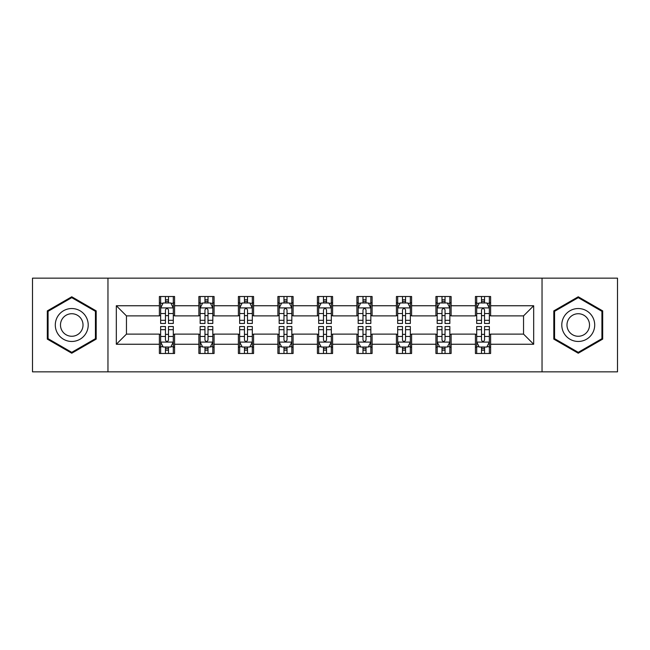 <?xml version="1.0" encoding="UTF-8"?>
<svg xmlns="http://www.w3.org/2000/svg" width="650" height="650" viewBox="0 0 650 650"><rect width="100%" height="100%" fill="white"/><g stroke="black" fill="none" stroke-linecap="round" stroke-linejoin="round"><path stroke-width="0.97" d="M542.035 371.849L617.5 371.849L617.5 278.151L542.035 278.151L542.035 371.849L107.965 371.849L107.965 278.151L32.5 278.151L32.5 371.849L107.965 371.849M542.035 278.151L107.965 278.151M490.62 305.752L490.62 296.514L475.426 296.514L475.426 305.752L451.116 305.752L451.116 296.514L435.923 296.514L435.923 305.752L411.613 305.752L411.613 296.514L396.419 296.514L396.419 305.752L372.101 305.752L372.101 296.514L356.907 296.514L356.907 305.752L332.597 305.752L332.597 296.514L317.403 296.514L317.403 305.752L293.093 305.752L293.093 296.514L277.899 296.514L277.899 305.752L253.581 305.752L253.581 296.514L238.387 296.514L238.387 305.752L214.078 305.752L214.078 296.514L198.884 296.514L198.884 305.752L174.574 305.752L174.574 296.514L159.38 296.514L159.38 305.752L116.326 305.752L116.326 344.248L126.457 334.116L159.38 334.116L159.38 353.486L174.574 353.486L174.574 334.116L198.884 334.116L198.884 353.486L214.078 353.486L214.078 334.116L238.387 334.116L238.387 353.486L253.581 353.486L253.581 334.116L277.899 334.116L277.899 353.486L293.093 353.486L293.093 334.116L317.403 334.116L317.403 353.486L332.597 353.486L332.597 334.116L356.907 334.116L356.907 353.486L372.101 353.486L372.101 334.116L396.419 334.116L396.419 353.486L411.613 353.486L411.613 334.116L435.923 334.116L435.923 353.486L451.116 353.486L451.116 334.116L475.426 334.116L475.426 353.486L490.62 353.486L490.62 334.116L523.543 334.116L523.543 315.884L490.62 315.884L490.62 305.752L533.674 305.752L533.674 344.248L490.62 344.248M475.426 344.248L451.116 344.248M435.923 344.248L411.613 344.248M396.419 344.248L372.101 344.248M356.907 344.248L332.597 344.248M317.403 344.248L293.093 344.248M277.899 344.248L253.581 344.248M238.387 344.248L214.078 344.248M198.884 344.248L174.574 344.248M159.38 344.248L116.326 344.248M475.426 305.752L475.426 315.884L451.116 315.884L451.116 305.752M435.923 305.752L435.923 315.884L411.613 315.884L411.613 305.752M396.419 305.752L396.419 315.884L372.101 315.884L372.101 305.752M356.907 305.752L356.907 315.884L332.597 315.884L332.597 305.752M317.403 305.752L317.403 315.884L293.093 315.884L293.093 305.752M277.899 305.752L277.899 315.884L253.581 315.884L253.581 305.752M238.387 305.752L238.387 315.884L214.078 315.884L214.078 305.752M198.884 305.752L198.884 315.884L174.574 315.884L174.574 305.752M159.38 305.752L159.38 315.884L126.457 315.884L116.326 305.752M126.457 315.884L126.457 334.116M533.674 344.248L523.543 334.116M523.543 315.884L533.674 305.752M159.38 302.843L160.639 302.843M165.457 302.843L168.496 302.843M173.306 302.843L174.574 302.843M159.38 315.632L160.639 315.632M165.457 315.632L168.496 315.632M173.306 315.632L174.574 315.632M159.38 334.368L160.639 334.368M165.457 334.368L168.496 334.368M173.306 334.368L174.574 334.368M159.38 347.157L160.639 347.157M165.457 347.157L168.496 347.157M173.306 347.157L174.574 347.157M198.884 334.368L200.151 334.368M204.961 334.368L208 334.368M212.81 334.368L214.078 334.368M198.884 347.157L200.151 347.157M204.961 347.157L208 347.157M212.81 347.157L214.078 347.157M198.884 302.843L200.151 302.843M204.961 302.843L208 302.843M212.81 302.843L214.078 302.843M198.884 315.632L200.151 315.632M204.961 315.632L208 315.632M212.81 315.632L214.078 315.632M238.387 334.368L239.655 334.368M244.465 334.368L247.504 334.368M252.322 334.368L253.581 334.368M238.387 347.157L239.655 347.157M244.465 347.157L247.504 347.157M252.322 347.157L253.581 347.157M238.387 302.843L239.655 302.843M244.465 302.843L247.504 302.843M252.322 302.843L253.581 302.843M238.387 315.632L239.655 315.632M244.465 315.632L247.504 315.632M252.322 315.632L253.581 315.632M277.899 334.368L279.159 334.368M283.977 334.368L287.016 334.368M291.826 334.368L293.093 334.368M277.899 347.157L279.159 347.157M283.977 347.157L287.016 347.157M291.826 347.157L293.093 347.157M277.899 302.843L279.159 302.843M283.977 302.843L287.016 302.843M291.826 302.843L293.093 302.843M277.899 315.632L279.159 315.632M283.977 315.632L287.016 315.632M291.826 315.632L293.093 315.632M317.403 334.368L318.671 334.368M323.481 334.368L326.519 334.368M331.329 334.368L332.597 334.368M317.403 347.157L318.671 347.157M323.481 347.157L326.519 347.157M331.329 347.157L332.597 347.157M317.403 302.843L318.671 302.843M323.481 302.843L326.519 302.843M331.329 302.843L332.597 302.843M317.403 315.632L318.671 315.632M323.481 315.632L326.519 315.632M331.329 315.632L332.597 315.632M356.907 334.368L358.174 334.368M362.984 334.368L366.023 334.368M370.841 334.368L372.101 334.368M356.907 347.157L358.174 347.157M362.984 347.157L366.023 347.157M370.841 347.157L372.101 347.157M356.907 302.843L358.174 302.843M362.984 302.843L366.023 302.843M370.841 302.843L372.101 302.843M356.907 315.632L358.174 315.632M362.984 315.632L366.023 315.632M370.841 315.632L372.101 315.632M396.419 334.368L397.678 334.368M402.496 334.368L405.535 334.368M410.345 334.368L411.613 334.368M396.419 347.157L397.678 347.157M402.496 347.157L405.535 347.157M410.345 347.157L411.613 347.157M396.419 302.843L397.678 302.843M402.496 302.843L405.535 302.843M410.345 302.843L411.613 302.843M396.419 315.632L397.678 315.632M402.496 315.632L405.535 315.632M410.345 315.632L411.613 315.632M435.923 334.368L437.19 334.368M442 334.368L445.039 334.368M449.849 334.368L451.116 334.368M435.923 347.157L437.19 347.157M442 347.157L445.039 347.157M449.849 347.157L451.116 347.157M435.923 302.843L437.19 302.843M442 302.843L445.039 302.843M449.849 302.843L451.116 302.843M435.923 315.632L437.19 315.632M442 315.632L445.039 315.632M449.849 315.632L451.116 315.632M475.426 334.368L476.694 334.368M481.504 334.368L484.543 334.368M489.361 334.368L490.62 334.368M475.426 347.157L476.694 347.157M481.504 347.157L484.543 347.157M489.361 347.157L490.62 347.157M475.426 302.843L476.694 302.843M481.504 302.843L484.543 302.843M489.361 302.843L490.62 302.843M475.426 315.632L476.694 315.632M481.504 315.632L484.543 315.632M489.361 315.632L490.62 315.632M71.752 353.218L96.192 339.113L96.192 310.887L71.752 296.782L47.312 310.887L47.312 339.113L71.752 353.218M602.688 310.887L578.248 296.782L553.808 310.887L553.808 339.113L578.248 353.218L602.688 339.113L602.688 310.887M168.496 299.804L165.457 299.804M173.306 320.304L168.496 320.304L168.496 323.481L173.306 323.481L173.306 308.035L170.771 302.965L163.174 302.965L160.639 308.035L160.639 323.481L165.457 323.481L165.457 320.304L160.639 320.304M160.639 308.035L160.639 296.514M173.306 308.035L173.306 296.514M165.457 302.965L165.457 296.514M168.496 296.514L168.496 302.965M168.496 320.304L168.496 309.928C167.481 307.978 166.465 307.978 165.457 309.928L165.457 320.304M165.457 350.196L168.496 350.196M160.639 329.696L165.457 329.696L165.457 326.519L160.639 326.519L160.639 341.965L163.174 347.035L170.771 347.035L173.306 341.965L173.306 326.519L168.496 326.519L168.496 329.696L173.306 329.696M173.306 341.965L173.306 353.486M160.639 341.965L160.639 353.486M168.496 347.035L168.496 353.486M165.457 353.486L165.457 347.035M165.457 329.696L165.457 340.072C166.465 342.022 167.481 342.022 168.496 340.072L168.496 329.696M86.011 333.231A16.461 16.461 0 0 0 79.983 310.741A16.461 16.461 0 0 0 57.501 316.769A16.461 16.461 0 0 0 63.521 339.259A16.461 16.461 0 0 0 86.011 333.231M81.51 330.639A11.269 11.269 0 0 0 77.391 315.242A11.269 11.269 0 0 0 61.994 319.361A11.269 11.269 0 0 0 66.121 334.758A11.269 11.269 0 0 0 81.51 330.639M48.076 338.674L48.076 311.326L71.752 297.659L95.428 311.326L95.428 338.674L71.752 352.341L48.076 338.674M578.248 308.539A16.461 16.461 0 0 0 561.787 325A16.461 16.461 0 0 0 578.248 341.461A16.461 16.461 0 0 0 594.709 325A16.461 16.461 0 0 0 578.248 308.539M578.248 313.731A11.269 11.269 0 0 0 566.979 325A11.269 11.269 0 0 0 578.248 336.269A11.269 11.269 0 0 0 589.517 325A11.269 11.269 0 0 0 578.248 313.731M601.924 338.674L578.248 352.341L554.572 338.674L554.572 311.326L578.248 297.659L601.924 311.326L601.924 338.674M208 299.804L204.961 299.804M212.81 320.304L208 320.304L208 323.481L212.81 323.481L212.81 308.035L210.283 302.965L202.678 302.965L200.151 308.035L200.151 323.481L204.961 323.481L204.961 320.304L200.151 320.304M200.151 308.035L200.151 296.514M212.81 308.035L212.81 296.514M204.961 302.965L204.961 296.514M208 296.514L208 302.965M208 320.304L208 309.928C206.984 307.978 205.977 307.978 204.961 309.928L204.961 320.304M247.504 299.804L244.465 299.804M252.322 320.304L247.504 320.304L247.504 323.481L252.322 323.481L252.322 308.035L249.787 302.965L242.19 302.965L239.655 308.035L239.655 323.481L244.465 323.481L244.465 320.304L239.655 320.304M239.655 308.035L239.655 296.514M252.322 308.035L252.322 296.514M244.465 302.965L244.465 296.514M247.504 296.514L247.504 302.965M247.504 320.304L247.504 309.928C246.496 307.978 245.481 307.978 244.465 309.928L244.465 320.304M204.961 350.196L208 350.196M200.151 329.696L204.961 329.696L204.961 326.519L200.151 326.519L200.151 341.965L202.678 347.035L210.283 347.035L212.81 341.965L212.81 326.519L208 326.519L208 329.696L212.81 329.696M212.81 341.965L212.81 353.486M200.151 341.965L200.151 353.486M208 347.035L208 353.486M204.961 353.486L204.961 347.035M204.961 329.696L204.961 340.072C205.969 342.022 206.984 342.022 208 340.072L208 329.696M244.465 350.196L247.504 350.196M239.655 329.696L244.465 329.696L244.465 326.519L239.655 326.519L239.655 341.965L242.19 347.035L249.787 347.035L252.322 341.965L252.322 326.519L247.504 326.519L247.504 329.696L252.322 329.696M252.322 341.965L252.322 353.486M239.655 341.965L239.655 353.486M247.504 347.035L247.504 353.486M244.465 353.486L244.465 347.035M244.465 329.696L244.465 340.072C245.481 342.022 246.488 342.022 247.504 340.072L247.504 329.696M287.016 299.804L283.977 299.804M291.826 320.304L287.016 320.304L287.016 323.481L291.826 323.481L291.826 308.035L289.291 302.965L281.694 302.965L279.159 308.035L279.159 323.481L283.977 323.481L283.977 320.304L279.159 320.304M279.159 308.035L279.159 296.514M291.826 308.035L291.826 296.514M283.977 302.965L283.977 296.514M287.016 296.514L287.016 302.965M287.016 320.304L287.016 309.928C286 307.978 284.984 307.978 283.977 309.928L283.977 320.304M326.519 299.804L323.481 299.804M331.329 320.304L326.519 320.304L326.519 323.481L331.329 323.481L331.329 308.035L328.803 302.965L321.197 302.965L318.671 308.035L318.671 323.481L323.481 323.481L323.481 320.304L318.671 320.304M318.671 308.035L318.671 296.514M331.329 308.035L331.329 296.514M323.481 302.965L323.481 296.514M326.519 296.514L326.519 302.965M326.519 320.304L326.519 309.928C325.512 307.978 324.496 307.978 323.481 309.928L323.481 320.304M366.023 299.804L362.984 299.804M370.841 320.304L366.023 320.304L366.023 323.481L370.841 323.481L370.841 308.035L368.306 302.965L360.709 302.965L358.174 308.035L358.174 323.481L362.984 323.481L362.984 320.304L358.174 320.304M358.174 308.035L358.174 296.514M370.841 308.035L370.841 296.514M362.984 302.965L362.984 296.514M366.023 296.514L366.023 302.965M366.023 320.304L366.023 309.928C365.016 307.978 364 307.978 362.984 309.928L362.984 320.304M283.977 350.196L287.016 350.196M279.159 329.696L283.977 329.696L283.977 326.519L279.159 326.519L279.159 341.965L281.694 347.035L289.291 347.035L291.826 341.965L291.826 326.519L287.016 326.519L287.016 329.696L291.826 329.696M291.826 341.965L291.826 353.486M279.159 341.965L279.159 353.486M287.016 347.035L287.016 353.486M283.977 353.486L283.977 347.035M283.977 329.696L283.977 340.072C284.984 342.022 286 342.022 287.016 340.072L287.016 329.696M323.481 350.196L326.519 350.196M318.671 329.696L323.481 329.696L323.481 326.519L318.671 326.519L318.671 341.965L321.197 347.035L328.803 347.035L331.329 341.965L331.329 326.519L326.519 326.519L326.519 329.696L331.329 329.696M331.329 341.965L331.329 353.486M318.671 341.965L318.671 353.486M326.519 347.035L326.519 353.486M323.481 353.486L323.481 347.035M323.481 329.696L323.481 340.072C324.488 342.022 325.504 342.022 326.519 340.072L326.519 329.696M362.984 350.196L366.023 350.196M358.174 329.696L362.984 329.696L362.984 326.519L358.174 326.519L358.174 341.965L360.709 347.035L368.306 347.035L370.841 341.965L370.841 326.519L366.023 326.519L366.023 329.696L370.841 329.696M370.841 341.965L370.841 353.486M358.174 341.965L358.174 353.486M366.023 347.035L366.023 353.486M362.984 353.486L362.984 347.035M362.984 329.696L362.984 340.072C364 342.022 365.016 342.022 366.023 340.072L366.023 329.696M405.535 299.804L402.496 299.804M410.345 320.304L405.535 320.304L405.535 323.481L410.345 323.481L410.345 308.035L407.81 302.965L400.213 302.965L397.678 308.035L397.678 323.481L402.496 323.481L402.496 320.304L397.678 320.304M397.678 308.035L397.678 296.514M410.345 308.035L410.345 296.514M402.496 302.965L402.496 296.514M405.535 296.514L405.535 302.965M405.535 320.304L405.535 309.928C404.519 307.978 403.512 307.978 402.496 309.928L402.496 320.304M402.496 350.196L405.535 350.196M397.678 329.696L402.496 329.696L402.496 326.519L397.678 326.519L397.678 341.965L400.213 347.035L407.81 347.035L410.345 341.965L410.345 326.519L405.535 326.519L405.535 329.696L410.345 329.696M410.345 341.965L410.345 353.486M397.678 341.965L397.678 353.486M405.535 347.035L405.535 353.486M402.496 353.486L402.496 347.035M402.496 329.696L402.496 340.072C403.504 342.022 404.519 342.022 405.535 340.072L405.535 329.696M445.039 299.804L442 299.804M449.849 320.304L445.039 320.304L445.039 323.481L449.849 323.481L449.849 308.035L447.322 302.965L439.717 302.965L437.19 308.035L437.19 323.481L442 323.481L442 320.304L437.19 320.304M437.19 308.035L437.19 296.514M449.849 308.035L449.849 296.514M442 302.965L442 296.514M445.039 296.514L445.039 302.965M445.039 320.304L445.039 309.928C444.031 307.978 443.016 307.978 442 309.928L442 320.304M442 350.196L445.039 350.196M437.19 329.696L442 329.696L442 326.519L437.19 326.519L437.19 341.965L439.717 347.035L447.322 347.035L449.849 341.965L449.849 326.519L445.039 326.519L445.039 329.696L449.849 329.696M449.849 341.965L449.849 353.486M437.19 341.965L437.19 353.486M445.039 347.035L445.039 353.486M442 353.486L442 347.035M442 329.696L442 340.072C443.016 342.022 444.023 342.022 445.039 340.072L445.039 329.696M484.543 299.804L481.504 299.804M489.361 320.304L484.543 320.304L484.543 323.481L489.361 323.481L489.361 308.035L486.826 302.965L479.229 302.965L476.694 308.035L476.694 323.481L481.504 323.481L481.504 320.304L476.694 320.304M476.694 308.035L476.694 296.514M489.361 308.035L489.361 296.514M481.504 302.965L481.504 296.514M484.543 296.514L484.543 302.965M484.543 320.304L484.543 309.928C483.535 307.978 482.519 307.978 481.504 309.928L481.504 320.304M481.504 350.196L484.543 350.196M476.694 329.696L481.504 329.696L481.504 326.519L476.694 326.519L476.694 341.965L479.229 347.035L486.826 347.035L489.361 341.965L489.361 326.519L484.543 326.519L484.543 329.696L489.361 329.696M489.361 341.965L489.361 353.486M476.694 341.965L476.694 353.486M484.543 347.035L484.543 353.486M481.504 353.486L481.504 347.035M481.504 329.696L481.504 340.072C482.519 342.022 483.535 342.022 484.543 340.072L484.543 329.696M173.241 307.905L160.704 307.905M160.639 303.274L163.02 303.274M170.926 303.274L173.306 303.274M165.457 313.519L160.639 313.519M173.306 313.519L168.496 313.519M168.496 301.413L165.457 301.413M160.704 342.095L173.241 342.095M173.306 346.726L170.926 346.726M163.02 346.726L160.639 346.726M168.496 336.481L173.306 336.481M160.639 336.481L165.457 336.481M165.457 348.587L168.496 348.587M212.745 307.905L200.216 307.905M200.151 303.274L202.532 303.274M210.429 303.274L212.81 303.274M204.961 313.519L200.151 313.519M212.81 313.519L208 313.519M208 301.413L204.961 301.413M252.257 307.905L239.72 307.905M239.655 303.274L242.036 303.274M249.941 303.274L252.322 303.274M244.465 313.519L239.655 313.519M252.322 313.519L247.504 313.519M247.504 301.413L244.465 301.413M200.216 342.095L212.745 342.095M212.81 346.726L210.429 346.726M202.532 346.726L200.151 346.726M208 336.481L212.81 336.481M200.151 336.481L204.961 336.481M204.961 348.587L208 348.587M239.72 342.095L252.257 342.095M252.322 346.726L249.941 346.726M242.036 346.726L239.655 346.726M247.504 336.481L252.322 336.481M239.655 336.481L244.465 336.481M244.465 348.587L247.504 348.587M291.761 307.905L279.224 307.905M279.159 303.274L281.539 303.274M289.445 303.274L291.826 303.274M283.977 313.519L279.159 313.519M291.826 313.519L287.016 313.519M287.016 301.413L283.977 301.413M331.264 307.905L318.736 307.905M318.671 303.274L321.051 303.274M328.949 303.274L331.329 303.274M323.481 313.519L318.671 313.519M331.329 313.519L326.519 313.519M326.519 301.413L323.481 301.413M370.776 307.905L358.239 307.905M358.174 303.274L360.555 303.274M368.461 303.274L370.841 303.274M362.984 313.519L358.174 313.519M370.841 313.519L366.023 313.519M366.023 301.413L362.984 301.413M279.224 342.095L291.761 342.095M291.826 346.726L289.445 346.726M281.539 346.726L279.159 346.726M287.016 336.481L291.826 336.481M279.159 336.481L283.977 336.481M283.977 348.587L287.016 348.587M318.736 342.095L331.264 342.095M331.329 346.726L328.949 346.726M321.051 346.726L318.671 346.726M326.519 336.481L331.329 336.481M318.671 336.481L323.481 336.481M323.481 348.587L326.519 348.587M358.239 342.095L370.776 342.095M370.841 346.726L368.461 346.726M360.555 346.726L358.174 346.726M366.023 336.481L370.841 336.481M358.174 336.481L362.984 336.481M362.984 348.587L366.023 348.587M410.28 307.905L397.743 307.905M397.678 303.274L400.059 303.274M407.964 303.274L410.345 303.274M402.496 313.519L397.678 313.519M410.345 313.519L405.535 313.519M405.535 301.413L402.496 301.413M397.743 342.095L410.28 342.095M410.345 346.726L407.964 346.726M400.059 346.726L397.678 346.726M405.535 336.481L410.345 336.481M397.678 336.481L402.496 336.481M402.496 348.587L405.535 348.587M449.784 307.905L437.255 307.905M437.19 303.274L439.571 303.274M447.468 303.274L449.849 303.274M442 313.519L437.19 313.519M449.849 313.519L445.039 313.519M445.039 301.413L442 301.413M437.255 342.095L449.784 342.095M449.849 346.726L447.468 346.726M439.571 346.726L437.19 346.726M445.039 336.481L449.849 336.481M437.19 336.481L442 336.481M442 348.587L445.039 348.587M489.296 307.905L476.759 307.905M476.694 303.274L479.074 303.274M486.98 303.274L489.361 303.274M481.504 313.519L476.694 313.519M489.361 313.519L484.543 313.519M484.543 301.413L481.504 301.413M476.759 342.095L489.296 342.095M489.361 346.726L486.98 346.726M479.074 346.726L476.694 346.726M484.543 336.481L489.361 336.481M476.694 336.481L481.504 336.481M481.504 348.587L484.543 348.587"/></g></svg>
